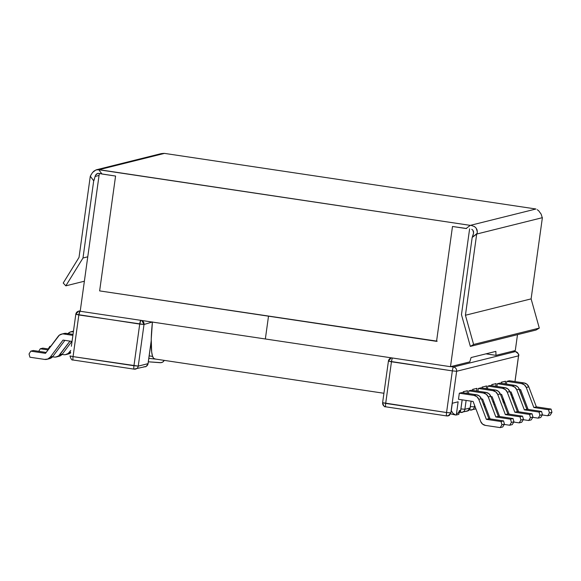 <?xml version="1.0" encoding="UTF-8"?>
<svg xmlns="http://www.w3.org/2000/svg" width="581" height="581" viewBox="0 0 581 581"><rect width="100%" height="100%" fill="white"/><g stroke="black" fill="none" stroke-linecap="round" stroke-linejoin="round"><path stroke-width="0.87" d="M520.612 389.633L519.385 389.452L520.612 389.633L528.093 409.423L520.612 389.633M506.443 384.092L506.821 381.368L521.455 383.562L524.382 384.854L526.27 387.476L533.837 407.499L548.529 409.699L549.423 412.931L547.687 415.771L542.269 414.965L547.687 415.771L550.214 415.146L551.95 412.307L551.057 409.068L536.365 406.867L528.79 386.844L526.909 384.223L523.982 382.93L509.348 380.737L523.982 382.93L521.455 383.562L506.821 381.368L509.348 380.737L506.821 381.368L506.443 384.092M456.586 413.745A3.747 3.689 76 0 0 459.339 410.658L458.823 414.362L456.303 414.994L458.133 401.798L452.192 403.279L450.841 412.917L456.637 371.274L518.528 355.841A3.747 3.689 -104 0 0 515.383 351.592A3.747 0.603 -81.5 0 1 515.427 351.592L512.703 351.193L515.383 351.592L453.492 367.018L450.805 366.618L453.492 367.018L515.383 351.592C517.577 352.144 518.63 353.56 518.528 355.841L514.962 381.579L518.528 355.841L456.637 371.274L452.192 403.279L458.133 401.798L456.303 414.994L458.823 414.362L459.339 410.658L460.682 410.324L462.135 399.83L460.682 410.324A3.747 3.689 76 0 1 459.026 412.938A3.747 3.689 -104 0 0 460.682 410.324L459.339 410.658L458.867 412.031M463.253 391.797L463.115 392.763L463.253 391.797L467.465 390.744L467.102 393.366L467.465 390.744L463.21 391.696M466.129 400.425L464.902 409.271L470.131 407.964L471.075 401.166L470.182 407.935L464.902 409.271L466.129 400.425M472.702 389.444L472.564 390.388L472.702 389.444L476.965 388.377L476.602 390.998L476.965 388.377L472.658 389.343M474.604 405.415L474.401 406.903L475.105 406.729L474.401 406.903L474.604 405.415M482.157 386.975L482.063 388.021L482.201 387.077L486.595 385.98L486.224 388.645L486.595 385.98L486.072 386.002M484.191 403.279L484.024 404.507L484.605 404.361L484.024 404.507L484.191 403.279M491.824 384.673L491.686 385.675L491.824 384.673L496.094 383.613L495.724 386.278L496.094 383.613L491.787 384.571M493.69 400.912L493.523 402.139L494.104 401.994L493.523 402.139L493.69 400.912M501.323 382.305L501.185 383.307L501.323 382.313L505.543 381.259L505.172 383.903L505.543 381.259L501.287 382.204M503.153 398.45L502.972 399.779L503.596 399.626L502.972 399.779L503.153 398.45M504.105 400.948L503.792 403.156L504.838 402.894L503.778 403.149L504.105 400.948M496.944 386.459L497.321 383.736L499.849 383.104L514.483 385.297L499.849 383.104L497.321 383.736L511.955 385.929L497.321 383.736L496.944 386.459M487.444 388.827L487.822 386.104L490.349 385.472L504.983 387.665L490.349 385.472L487.822 386.104L502.456 388.297L505.383 389.59L507.271 392.211L514.839 412.234L529.531 414.435L530.424 417.666L528.688 420.506L523.27 419.7L528.688 420.506L531.216 419.881L532.951 417.042L532.058 413.803L517.366 411.602L509.798 391.579L507.91 388.958L504.983 387.665L502.456 388.297L487.822 386.104L487.444 388.827M468.446 393.562L468.823 390.839L471.351 390.207L485.985 392.4L483.457 393.032L486.384 394.325L488.272 396.946L495.84 416.969L510.532 419.17L511.425 422.402L509.69 425.241L512.217 424.617L513.953 421.777L513.059 418.538L498.367 416.337L490.8 396.315L488.911 393.693L485.985 392.4L471.351 390.207L468.823 390.839L483.457 393.032L468.823 390.839L468.446 393.562M477.945 391.195L478.323 388.471L480.85 387.839L495.484 390.033L480.85 387.839L478.323 388.471L492.957 390.664L495.883 391.957L497.772 394.579L505.339 414.602L520.031 416.802L520.925 420.034L519.189 422.874L521.716 422.249L523.452 419.409L522.559 416.17L507.867 413.97L500.299 393.947L498.411 391.325L495.484 390.033L492.957 390.664L478.323 388.471L477.945 391.195M458.482 399.285L459.324 393.206L461.851 392.574L476.485 394.768L461.851 392.574L459.324 393.206L473.958 395.4L476.885 396.692L478.773 399.314L486.341 419.337L501.033 421.537L501.926 424.769L500.19 427.609L485.498 425.415L482.571 424.115L480.69 421.501L473.116 401.471L458.482 399.285L459.324 393.206L473.958 395.4A6.144 6.057 76 0 1 478.773 399.314L481.3 398.682L479.412 396.06L476.485 394.768L473.958 395.4L476.485 394.768A6.144 6.057 -104 0 1 481.3 398.682L488.868 418.705L481.3 398.682L478.773 399.314L486.341 419.337L488.868 418.705L503.56 420.905L488.868 418.705L486.341 419.337L501.033 421.537L503.56 420.905L501.033 421.537L501.926 424.769L504.453 424.137L503.56 420.905L504.453 424.137L502.718 426.984L504.453 424.137L501.926 424.769L500.19 427.609L502.718 426.984L500.19 427.609L485.498 425.415A6.144 6.057 76 0 1 480.69 421.501L473.116 401.471L458.482 399.285M495.571 383.634L496.094 383.613M505.02 381.274L505.543 381.259M482.201 387.077L486.595 385.98M511.694 393.533L511.382 395.77L511.694 393.533M512.565 398.907L512.878 396.67L512.565 398.907M493.008 402.154L493.523 402.139A3.747 3.689 76 0 1 493.313 402.96L493.523 402.139L493.008 402.154M483.508 404.521L484.024 404.507L483.508 404.521M483.813 405.327L484.024 404.507A3.747 3.689 76 0 1 483.813 405.327M501.614 394.368L500.386 394.187L501.614 394.368L509.094 414.159L501.614 394.368M502.877 401.907L503.959 400.585A3.747 3.689 -104 0 1 503.204 401.631M538.188 418.138L540.715 417.514L542.451 414.674L541.557 411.435L526.865 409.235L518.521 387.774L517.41 386.59L514.483 385.297L511.955 385.929L514.882 387.222L516.77 389.844L524.338 409.866L539.03 412.067L539.923 415.299L538.188 418.138L532.77 417.332L538.188 418.138L539.923 415.299L542.451 414.674L540.715 417.514L538.188 418.138M511.113 392.001L509.886 391.819L511.113 392.001L518.593 411.791L511.113 392.001M502.514 399.801L502.972 399.779L502.514 399.801M502.79 400.534L502.972 399.779A3.747 3.689 76 0 1 502.79 400.534M524.338 409.866L526.865 409.235L541.557 411.435L539.03 412.067L524.338 409.866L516.77 389.844L519.298 389.212L526.865 409.235L524.338 409.866M533.837 407.499L536.365 406.867L551.057 409.068L548.529 409.699L533.837 407.499L526.27 387.476L528.79 386.844L536.365 406.867L533.837 407.499M517.366 411.602L514.839 412.234L507.271 392.211L509.798 391.579L517.366 411.602L532.058 413.803L529.531 414.435L514.839 412.234L517.366 411.602M551.95 412.307L550.214 415.146L547.687 415.771L549.423 412.931L551.95 412.307L549.423 412.931L548.529 409.699L551.057 409.068L551.95 412.307M542.451 414.674L539.923 415.299L539.03 412.067L541.557 411.435L542.451 414.674M532.951 417.042L531.216 419.881L528.688 420.506L530.424 417.666L532.951 417.042L530.424 417.666L529.531 414.435L532.058 413.803L532.951 417.042M523.982 382.93L521.455 383.562A6.144 6.057 76 0 1 526.27 387.476L528.79 386.844A6.144 6.057 -104 0 0 523.982 382.93M514.483 385.297L511.955 385.929A6.144 6.057 76 0 1 516.77 389.844L519.298 389.212A6.144 6.057 -104 0 0 514.483 385.297M504.983 387.665L502.456 388.297A6.144 6.057 76 0 1 507.271 392.211L509.798 391.579A6.144 6.057 -104 0 0 504.983 387.665M476.449 388.398L476.965 388.377M466.95 390.766L467.465 390.744M456.303 414.994L455.577 414.994L456.303 414.994M385.675 406.787L385.675 406.787A3.595 3.544 76 0 1 382.654 402.706L446.564 412.525L452.345 370.881L391.463 361.767L385.682 403.41L391.463 361.767L388.377 361.091L452.345 370.881L446.564 412.525L450.856 412.844M455.577 414.994L452.984 413.374L451.277 410.614L452.301 403.25L451.205 410.6L452.984 413.374L455.577 414.994L450.595 413.897M460.922 408.93L464.902 409.271L460.922 408.93M460.726 412.43A3.747 0.603 -81.5 0 1 460.682 412.43A3.747 0.603 -81.5 0 1 460.428 411.341A3.747 0.603 98.5 0 0 460.682 412.43A3.747 0.603 98.5 0 0 460.726 412.43A3.747 3.689 -104 0 0 464.902 409.271A3.747 3.689 76 0 1 460.726 412.43M471.118 401.173L470.182 407.935L467.378 411.057A3.747 3.689 -104 0 0 470.131 407.964L467.378 411.057L460.646 412.416M467.378 411.057L465.955 411.123M470.37 406.555L474.401 406.903L470.37 406.555M470.225 410.063A3.747 0.603 -81.5 0 1 470.182 410.063A3.747 0.603 -81.5 0 1 469.927 408.871A3.747 0.603 98.5 0 0 470.182 410.063A3.747 0.603 98.5 0 0 470.225 410.063A3.747 3.689 -104 0 0 474.401 406.903A3.747 3.689 76 0 1 470.225 410.063M475.933 408.922L470.145 410.048M475.883 408.799A3.747 3.689 76 0 1 475.454 408.755M456.637 371.274L452.345 370.881L456.637 371.274A3.747 3.689 -104 0 0 453.492 367.018A3.747 3.689 76 0 1 456.637 371.274M513.771 422.067L519.189 422.874L513.771 422.067M499.595 416.526L492.114 396.736L490.887 396.554L492.114 396.736L499.595 416.526M504.272 424.435L509.69 425.241L504.272 424.435M490.095 418.894L482.615 399.103L481.388 398.922L482.615 399.103L490.095 418.894M513.059 418.538L510.532 419.17L495.84 416.969L498.367 416.337L513.059 418.538L513.953 421.777L512.217 424.617L509.69 425.241L511.425 422.402L513.953 421.777L511.425 422.402L510.532 419.17L513.059 418.538M488.272 396.946L490.8 396.315L498.367 416.337L495.84 416.969L488.272 396.946L490.8 396.315A6.144 6.057 -104 0 0 485.985 392.4L483.457 393.032A6.144 6.057 76 0 1 488.272 396.946M497.772 394.579L500.299 393.947L507.867 413.97L505.339 414.602L497.772 394.579L500.299 393.947A6.144 6.057 -104 0 0 495.484 390.033L492.957 390.664A6.144 6.057 76 0 1 497.772 394.579M522.559 416.17L520.031 416.802L505.339 414.602L507.867 413.97L522.559 416.17L523.452 419.409L521.716 422.249L519.189 422.874L520.925 420.034L523.452 419.409L520.925 420.034L520.031 416.802L522.559 416.17M71.376 346.276L75.813 314.263L139.723 324.082L144.015 324.474L152.258 322.048L144.015 324.474L138.242 366.117L148.039 363.67L151.198 340.902L148.097 363.641L138.242 366.117L144.015 324.474L78.842 314.967L73.061 356.611L133.95 365.725L139.723 324.082L133.95 365.725L138.242 366.117L73.061 356.611L78.842 314.967L75.813 314.263A3.747 3.689 76 0 1 79.989 311.104L78.566 311.176L80.28 310.748M48.768 358.811L50.322 358.404L52.842 356.443L50.315 357.075L63.024 340.081L71.993 341.425L63.024 340.081L50.315 357.075L47.795 359.029L44.635 359.414L29.943 357.221L29.05 353.982L30.786 351.142L45.478 353.342L59.313 335.201L62.261 333.988L66.394 333.378L72.974 334.365L66.394 333.378L63.235 333.763M46.153 352.435L33.313 350.51L46.153 352.435M46.967 359.305L49.487 358.673A6.144 6.057 -104 0 0 52.842 356.443L64.876 340.357L52.842 356.443L50.315 357.075A6.144 6.057 76 0 1 44.635 359.414L29.943 357.221L29.05 353.982L30.786 351.142L33.313 350.51L30.786 351.142L45.478 353.342L58.187 336.348A6.144 6.057 76 0 1 63.866 334.01L72.843 335.353L63.866 334.01L66.394 333.378A6.144 6.057 -104 0 0 64.063 333.487L61.535 334.119M161.7 362.529A3.747 3.689 -104 0 0 164.147 360.365A3.747 3.689 76 0 1 160.218 362.609L148.351 361.803L160.4 362.718L162.607 362.181L164.343 360.394M134.058 369.131L134.058 369.131A3.595 0.581 -81.5 0 1 134.022 369.131A3.595 0.581 -81.5 0 1 133.95 365.725A3.595 0.581 98.5 0 0 134.015 369.131L73.141 360.017A3.595 0.581 -81.5 0 1 73.061 356.611L69.981 355.942L73.061 356.611A3.595 0.581 98.5 0 0 73.141 360.017A3.595 0.581 98.5 0 0 73.177 360.017L133.986 369.117M152.2 322.433L152.237 322.048A3.747 3.689 -104 0 1 152.2 322.433M148.83 358.346A19.267 1.264 7.9 0 0 155.999 359.145A19.267 1.264 -172.1 0 1 148.83 358.346M149.172 355.877A19.267 1.264 -172.1 0 1 152.6 356.422M67.766 354.076L70.708 352.863M62.044 354.446L63.634 354.679L62.044 354.446M48.23 348.956L49.784 346.407L50.867 346.138L49.784 346.407L48.23 348.956M65.965 354.57A6.144 6.057 76 0 0 69.313 352.34L70.526 352.035L69.313 352.34L70.751 350.423L68.18 353.488L65.239 354.708L63.634 354.679A6.144 6.057 76 0 0 65.965 354.57L68.485 353.938A6.144 6.057 -104 0 0 70.374 353.103M52.544 356.814L54.135 357.046L52.544 356.814M38.731 351.323L40.285 348.774L48.027 349.936L40.285 348.774L42.812 348.142L48.702 349.028L42.812 348.142L40.285 348.774L38.731 351.323M67.686 333.981L70.207 332.027L73.366 331.642A6.144 6.057 76 0 0 71.035 331.751L73.562 331.119M69.974 341.127L58.688 355.855L55.74 357.068L54.135 357.046A6.144 6.057 76 0 0 56.466 356.937L58.986 356.306A6.144 6.057 -104 0 0 62.341 354.076L71.826 341.403L62.341 354.076L59.814 354.708L69.974 341.127M73.424 331.155L72.734 331.395M58.267 356.443L59.821 356.037L62.341 354.076L59.814 354.708A6.144 6.057 76 0 1 56.466 356.937M67.984 333.617A6.144 6.057 76 0 1 71.035 331.751M452.221 403.258L450.885 412.888L449.462 415.284L446.68 415.931A3.595 0.581 -81.5 0 1 446.636 415.931A3.595 0.581 -81.5 0 1 446.564 412.525L385.682 403.41A3.595 0.581 98.5 0 0 385.755 406.816A3.595 0.581 -81.5 0 1 385.682 403.41L382.654 402.706M450.885 412.888L448.212 415.88L449.462 415.284L450.841 412.917L446.564 412.525A3.595 0.581 98.5 0 0 446.636 415.931L385.755 406.816A3.595 0.581 98.5 0 0 385.791 406.816L446.6 415.916M72.719 359.93L73.097 360.002M134.233 369.146A3.595 3.544 -104 0 0 138.242 366.117A3.595 3.544 76 0 1 134.233 369.146M151.198 341.294L148.097 363.641C146.514 366.212 145.613 367.207 145.403 366.64A3.595 3.544 -104 0 0 148.039 363.67A3.595 3.544 76 0 1 144.037 366.705M515.47 351.607L515.427 351.592C518.346 353.459 519.399 354.868 518.586 355.812L515.006 381.586M453.492 367.018A3.747 0.603 98.5 0 0 452.345 370.881A3.747 0.603 -81.5 0 1 453.492 367.018M392.473 358.012A3.747 0.603 98.5 0 0 391.463 361.767A3.747 0.603 -81.5 0 1 392.473 358.012M391.652 357.889A3.747 3.689 -104 0 0 391.187 357.969A3.747 3.689 76 0 1 391.652 357.889M391.572 357.874L391.187 357.969A3.747 3.689 76 0 0 388.435 361.062L382.603 402.735C384.68 409.213 385.791 405.821 385.755 406.816M78.842 314.967L79.989 311.104A3.747 0.603 98.5 0 0 78.842 314.967M140.871 320.218L139.723 324.082A3.747 0.603 -81.5 0 1 140.74 320.327M144.015 324.474L141.793 320.487A3.747 3.689 76 0 1 144.015 324.474M152.411 322.07A49.029 7.88 98.5 0 0 154.582 358.935L383.918 393.264M155.12 358.905L153.638 358.375L152.469 356L151.663 351.883L151.234 339.079L152.425 321.918M101.457 173.763L99.329 173.443L80.207 311.263L99.329 173.443L101.457 173.763L97.92 173.334L115.575 176.05L101.951 174.009L98.806 169.761L164.488 153.391L160.828 153.718L96.671 169.71L98.581 169.608L470.283 225.37L98.806 169.761L101.951 174.009M268.509 316.18L265.35 338.977L80.207 311.263L265.35 338.977L268.509 316.18M469.789 361.883L450.486 366.691L265.35 338.977L450.486 366.691L469.615 228.87L450.486 366.691L469.789 361.883L471.075 357.555L469.789 361.883M466.107 228.522L470.283 225.37L535.965 209L164.488 153.391L535.965 209L470.283 225.37L466.107 228.522L452.49 226.488L466.572 228.507M517.497 334.649L515.289 350.546L495.992 355.354L495.854 351.382L471.075 357.555L495.854 351.382L495.992 355.354L485.948 353.851L495.992 355.354L515.289 350.546L517.497 334.649M93.701 180.807L90.295 176.203L93.701 180.807L82.989 258.008L93.701 180.807L95.633 175.063L95.088 176.442L99.053 175.455L95.088 176.442L93.991 180.459M82.989 258.008L87.76 256.817L82.989 258.008L65.827 285.845L82.989 258.008M96.642 173.944L97.92 173.334L95.633 175.063L96.642 173.944M92.524 172.528L94.129 170.959L96.671 169.71M91.13 174.758L92.561 172.484L95.909 169.95L98.806 169.761L164.488 153.391L162.709 153.435M90.295 176.203L79.023 257.412L63.227 283.034L79.023 257.412L90.295 176.203L91.457 174.14M115.575 176.05L99.634 290.899L436.549 341.337L452.49 226.488L436.549 341.337L437.181 341.178L99.634 290.899L115.575 176.05M63.227 283.034L65.827 285.845L84.376 281.219L65.827 285.845L63.227 283.034M474.35 226.474L476.166 228.151L477.117 230.061L477.277 232.712L476.696 234.041L542.385 217.672L476.696 234.041L472.179 237.462L461.467 314.662L470.356 346.399L473.617 344.468L465.432 315.251L476.696 234.041L465.432 315.251L531.114 298.881L539.299 328.091L536.045 330.03L470.356 346.399L536.045 330.03L539.299 328.091L473.617 344.468L465.432 315.251L531.114 298.881L542.385 217.672L531.114 298.881L539.299 328.091L473.617 344.468L470.356 346.399L461.467 314.662L472.179 237.462L473.566 233.097L472.811 236.22M473.566 231.637L473.566 233.097L472.941 230.279L473.566 231.637M471.794 229.299L472.941 230.279L471.794 229.299M537.207 209.697L538.602 210.685L537.207 209.697M541.107 214.055L542.218 217.563L541.122 214.091L538.631 210.707M470.312 225.363L471.227 225.392M477.11 233.373L472.179 237.462M471.206 225.384L474.597 226.641L476.166 228.151L477.357 231.913M161.903 153.515L160.719 153.747M90.498 175.999L90.752 175.535M501.229 383.315L501.374 382.298M493.872 404.456L494.932 404.187M491.729 385.682L491.875 384.666M485.433 406.555L484.372 406.816M512.595 398.98L512.907 396.743M472.614 390.396L472.752 389.43M482.114 388.028L482.252 387.062M459.026 412.946L460.733 410.288L462.185 399.837M463.166 392.771L463.304 391.783M446.636 415.931L447.864 415.945M73.141 360.017C73.17 359.029 72.059 362.406 69.981 355.942M134.022 369.131L145.403 366.64M512.718 351.185L515.427 351.592M391.187 357.969L388.377 361.091M75.762 314.299L78.566 311.176"/></g></svg>
